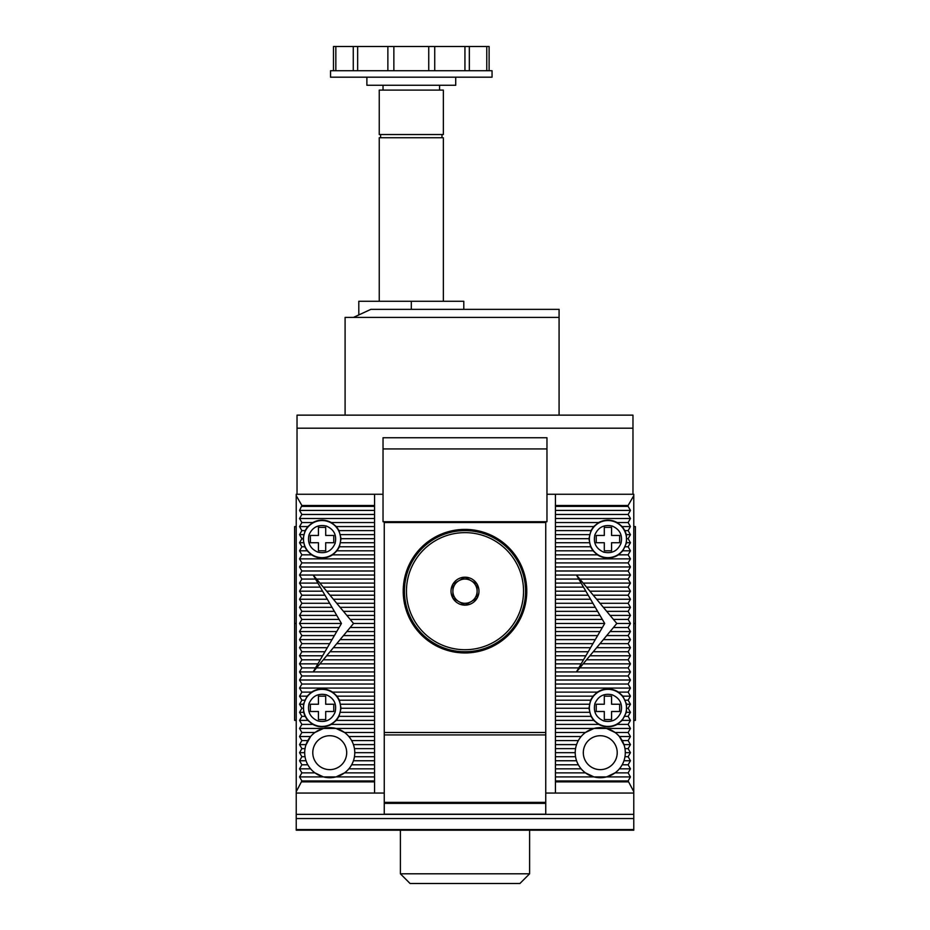 <?xml version="1.0" encoding="UTF-8"?>
<svg xmlns="http://www.w3.org/2000/svg" width="930" height="930" viewBox="0 0 930 930"><rect width="100%" height="100%" fill="white"/><g stroke="black" fill="none" stroke-linecap="round" stroke-linejoin="round"><path stroke-width="1.4" d="M545.747 803.369L545.747 734.921L384.253 734.921L384.253 802.346L545.747 802.346L384.253 802.346L384.253 803.369L545.747 803.369L545.747 814.18L384.253 814.18L384.253 803.369M590.271 533.355A18.577 18.577 0 0 1 626.506 539.086A18.577 18.577 0 0 1 605.023 557.43A18.577 18.577 0 0 1 590.271 533.355A18.577 18.577 0 0 0 605.023 557.43A18.577 18.577 0 0 0 625.599 544.829M612.173 526.031C619.845 529.368 622.786 535.134 620.984 543.329C617.636 551.013 611.87 553.955 603.686 552.141C596.084 548.758 593.142 542.992 594.875 534.843C598.269 527.24 604.035 524.311 612.173 526.031M604.302 527.38L604.302 535.459L596.223 535.459L596.223 542.725L604.302 542.725L604.302 550.804L611.568 550.804L611.568 542.725L619.636 542.725L619.636 535.459L611.568 535.459L611.568 527.38L604.302 527.38M590.271 702.127A18.577 18.577 0 0 1 626.506 707.858A18.577 18.577 0 0 1 605.023 726.202A18.577 18.577 0 0 1 590.271 702.127A18.577 18.577 0 0 0 605.023 726.202A18.577 18.577 0 0 0 625.599 713.601M612.173 694.803C619.845 698.139 622.786 703.905 620.984 712.101C617.636 719.785 611.87 722.726 603.686 720.924C596.084 717.53 593.142 711.764 594.875 703.626C598.269 696.012 604.035 693.083 612.173 694.803M604.302 696.152L604.302 704.231L596.223 704.231L596.223 711.496L604.302 711.496L604.302 719.576L611.568 719.576L611.568 711.496L619.636 711.496L619.636 704.231L611.568 704.231L611.568 696.152L604.302 696.152M304.401 533.355A18.577 18.577 0 0 1 340.636 539.086A18.577 18.577 0 0 1 319.164 557.43A18.577 18.577 0 0 1 304.401 533.355A18.577 18.577 0 0 0 319.164 557.43A18.577 18.577 0 0 0 339.729 544.829M326.314 526.031C333.986 529.368 336.927 535.134 335.125 543.329C331.777 551.013 326.012 553.955 317.827 552.141C310.225 548.758 307.284 542.992 309.016 534.843C312.399 527.24 318.165 524.311 326.314 526.031M318.432 527.38L318.432 535.459L310.364 535.459L310.364 542.725L318.432 542.725L318.432 550.804L325.698 550.804L325.698 542.725L333.777 542.725L333.777 535.459L325.698 535.459L325.698 527.38L318.432 527.38M304.401 702.127A18.577 18.577 0 0 1 340.636 707.858A18.577 18.577 0 0 1 319.164 726.202A18.577 18.577 0 0 1 304.401 702.127A18.577 18.577 0 0 0 319.164 726.202A18.577 18.577 0 0 0 339.729 713.601M326.314 694.803C333.986 698.139 336.927 703.905 335.125 712.101C331.777 719.785 326.012 722.726 317.827 720.924C310.225 717.53 307.284 711.764 309.016 703.626C312.399 696.012 318.165 693.083 326.314 694.803M318.432 696.152L318.432 704.231L310.364 704.231L310.364 711.496L318.432 711.496L318.432 719.576L325.698 719.576L325.698 711.496L333.777 711.496L333.777 704.231L325.698 704.231L325.698 696.152L318.432 696.152M523.544 591.178A58.544 58.544 0 0 1 465 649.721A58.544 58.544 0 0 1 406.457 591.178A58.544 58.544 0 0 1 465 532.634A58.544 58.544 0 0 1 523.544 591.178M404.434 591.178A60.566 60.566 0 0 0 465 651.744A60.566 60.566 0 0 0 525.566 591.178A60.566 60.566 0 0 0 465 530.612A60.566 60.566 0 0 0 404.434 591.178M451.015 591.178A13.985 13.985 0 0 0 477.113 598.164A13.985 13.985 0 0 0 465 577.193A13.985 13.985 0 0 0 451.015 591.178M452.887 584.18L465 577.193L477.113 584.18L477.113 591.178A12.113 12.113 0 0 0 458.943 580.68A12.113 12.113 0 0 0 452.887 591.178L452.887 598.164L465 605.163L477.113 598.164L477.113 584.18L465 577.193L452.887 584.18L452.887 591.178L452.887 584.842M477.113 598.164L465.581 604.826M465 605.163L452.887 598.164L452.887 591.178A12.113 12.113 0 0 0 471.057 601.663A12.113 12.113 0 0 0 477.113 591.178L477.113 597.502M296.228 623.472L294.612 623.472L294.612 720.378L296.228 720.378M294.612 623.472L294.612 526.578L296.228 526.578M633.772 623.472L635.388 623.472L635.388 526.578L633.772 526.578M635.388 623.472L635.388 720.378L633.772 720.378M297.03 428.195L632.97 428.195L632.97 415.14L297.03 415.14L297.03 494.272L383.032 494.272M546.968 494.272L632.97 494.272L632.97 428.195M546.968 448.934L546.968 437.751L383.032 437.751L383.032 521.73L546.968 521.73L546.968 448.934L383.032 448.934M559.081 415.14L559.081 317.421L353.435 317.421L358.806 314.991L358.806 301.274L411.304 301.274L411.304 309.353M443.354 301.274L443.354 137.745L379.242 137.745L379.242 301.274M443.354 90.105L379.242 90.105L379.242 134.525L443.354 134.525L443.354 90.105M366.885 77.19L366.885 85.258L455.712 85.258L455.712 77.19M492.051 70.727L330.545 70.727L330.545 77.19L492.051 77.19L492.051 70.727M357.655 70.727L357.655 46.5L353.202 46.5M393.855 70.727L393.855 46.5L387.868 46.5L387.868 70.727M434.728 70.727L434.728 46.5L428.742 46.5L428.742 70.727M469.325 70.727L469.325 46.5L464.942 46.5L464.942 70.727M559.081 317.421L559.081 309.353L370.861 309.353L353.435 317.421L345.088 317.421L345.088 415.14M463.791 309.353L463.791 301.274L411.304 301.274M335.835 70.727L335.835 46.5L353.261 46.5L353.272 70.727L353.261 46.5M357.655 46.5L387.868 46.5M393.855 46.5L428.742 46.5M434.728 46.5L464.942 46.5M469.348 70.727L469.348 46.5L486.774 46.5L486.774 70.727M335.835 46.5L333.486 46.5L333.486 70.727L333.486 46.5M489.11 70.727L489.11 46.5L486.774 46.5M633.772 830.199L296.228 830.199L633.772 830.199L633.772 829.56L296.228 829.56L296.228 830.199M400.4 830.199L400.4 873.805L529.6 873.805L529.6 830.199M301.878 505.467L296.228 495.667L296.228 494.272L374.558 494.272L374.558 505.467L301.878 505.467L299.553 510.419L301.878 514.464L299.553 518.498L301.878 522.532L299.553 526.578L301.878 530.612L299.553 534.645L301.878 538.691L299.553 542.725L301.878 546.759L299.553 550.804L301.878 554.838L299.553 558.872L301.878 562.917L299.553 566.951L301.878 570.985L299.553 575.031L301.878 579.065L299.553 583.098L301.878 587.144L299.553 591.178L301.878 595.212L299.553 599.246L301.878 603.291L299.553 607.325L301.878 611.359L299.553 615.404L301.878 619.438L299.553 623.472L301.878 627.518L299.553 631.551L301.878 635.585L299.553 639.631L301.878 643.665L299.553 647.698L301.878 651.744L299.553 655.778L301.878 659.812L299.553 663.857L301.878 667.891L299.553 671.925L301.878 675.971L299.553 680.004L301.878 684.038L299.553 688.084L301.878 692.118L299.553 696.152L301.878 700.197L299.553 704.231L301.878 708.265L299.553 712.31L301.878 716.344L299.553 720.378L301.878 724.412L299.553 728.457L301.878 732.491L299.553 736.525L310.608 736.525L305.865 745.139M400.4 873.805L410.084 883.5L519.917 883.5L529.6 873.805M301.878 732.491L314.933 732.491A25.029 25.029 0 0 0 305.028 756.718L301.878 756.718L299.553 760.752L301.878 764.797L299.553 768.831L301.878 772.865L299.553 776.91L301.878 780.944L374.558 780.944L374.558 506.385L301.878 506.385M403.225 591.178A61.775 61.775 0 0 0 465 652.953A61.775 61.775 0 0 0 526.775 591.178A61.775 61.775 0 0 0 465 529.403A61.775 61.775 0 0 0 403.225 591.178M303.099 538.691L305.087 530.612L307.807 526.578L312.794 522.532C318.978 519.335 325.163 519.335 331.347 522.532L336.334 526.578L339.043 530.612L341.043 538.691L339.427 546.759L336.997 550.804L332.661 554.838C325.593 559.093 318.537 559.093 311.48 554.838L307.132 550.804L304.715 546.759L303.099 538.691L301.878 538.691M303.447 704.231L307.132 696.152L311.48 692.118C318.537 687.863 325.593 687.863 332.661 692.118L336.997 696.152L339.427 700.197L341.043 708.265L339.043 716.344L336.334 720.378L331.347 724.412C325.163 727.62 318.978 727.62 312.794 724.412L307.807 720.378L305.087 716.344L303.622 712.31L303.447 704.231L299.553 704.231M624.913 530.612L626.378 534.645L626.553 542.725L622.867 550.804L618.52 554.838C611.463 559.093 604.407 559.093 597.339 554.838L593.003 550.804L590.573 546.759L588.957 538.691L590.957 530.612L593.666 526.578L598.653 522.532C604.837 519.335 611.022 519.335 617.206 522.532L622.193 526.578L624.913 530.612L628.122 530.612L630.447 526.578L628.122 522.532L630.447 518.498L628.122 514.464L630.447 510.419L628.122 506.385L555.443 506.385L555.443 780.944L628.122 780.944L630.447 776.91L628.122 772.865L630.447 768.831L628.122 764.797L630.447 760.752L628.122 756.718L630.447 752.684L628.122 748.638L630.447 744.605L628.122 740.571L630.447 736.525L628.122 732.491L630.447 728.457L628.122 724.412L630.447 720.378L628.122 716.344L630.447 712.31L628.122 708.265L630.447 704.231L628.122 700.197L630.447 696.152L628.122 692.118L630.447 688.084L628.122 684.038L630.447 680.004L628.122 675.971L630.447 671.925L628.122 667.891L630.447 663.857L628.122 659.812L630.447 655.778L628.122 651.744L630.447 647.698L628.122 643.665L630.447 639.631L628.122 635.585L630.447 631.551L628.122 627.518L630.447 623.472L628.122 619.438L630.447 615.404L628.122 611.359L630.447 607.325L628.122 603.291L630.447 599.246L628.122 595.212L630.447 591.178L628.122 587.144L630.447 583.098L628.122 579.065L630.447 575.031L628.122 570.985L630.447 566.951L628.122 562.917L630.447 558.872L628.122 554.838L630.447 550.804L628.122 546.759L630.447 542.725L628.122 538.691L630.447 534.645L628.122 530.612M622.867 696.152L626.553 704.231L626.378 712.31L622.193 720.378L617.206 724.412C611.022 727.62 604.837 727.62 598.653 724.412L593.666 720.378L590.957 716.344L588.957 708.265L590.573 700.197L593.003 696.152L597.339 692.118C604.407 687.863 611.463 687.863 618.52 692.118L622.867 696.152L630.447 696.152M555.443 748.638L575.554 748.638A25.029 25.029 0 0 0 575.554 756.718L555.443 756.718M346.692 752.684A16.961 16.961 0 0 1 329.743 769.633A16.961 16.961 0 0 1 312.782 752.684A16.961 16.961 0 0 1 329.743 735.723A16.961 16.961 0 0 1 346.692 752.684M617.218 752.684A16.961 16.961 0 0 1 600.257 769.633A16.961 16.961 0 0 1 583.308 752.684A16.961 16.961 0 0 1 600.257 735.723A16.961 16.961 0 0 1 617.218 752.684M555.443 505.467L628.122 505.467L633.772 495.667L633.772 494.272L555.443 494.272L555.443 506.385M296.228 495.667L296.228 829.56M633.772 495.667L633.772 814.355L296.228 814.355M296.228 818.551L633.772 818.551L633.772 814.355M633.772 818.551L633.772 829.56M296.228 793.058L384.253 793.058M545.747 793.058L633.772 793.058M299.553 736.525L301.878 740.571L299.553 744.605L301.878 748.638L299.553 752.684L301.878 756.718M301.878 780.944L296.228 791.663M374.558 505.467L374.558 506.385M374.558 780.944L374.558 793.058M555.443 780.944L555.443 793.058M545.747 734.921L545.747 522.532L384.253 522.532L384.253 734.921M628.122 505.467L628.122 506.385M628.122 780.944L633.772 791.663M624.135 745.139L619.392 736.525L630.447 736.525M301.878 781.863L374.558 781.863M555.443 781.863L628.122 781.863M306.04 760.752L299.553 760.752M301.878 764.797L307.83 764.797A25.029 25.029 0 0 0 314.933 772.865L323.431 776.91L336.044 776.91L344.542 772.865A25.029 25.029 0 0 0 354.446 748.638L374.558 748.638M304.703 752.684L299.553 752.684M305.028 748.638L301.878 748.638M306.04 744.605L299.553 744.605M307.83 740.571L301.878 740.571M305.087 716.344L301.878 716.344M299.553 720.378L307.807 720.378M303.622 712.31L299.553 712.31M303.099 708.265L301.878 708.265M304.715 700.197L301.878 700.197M307.132 696.152L299.553 696.152M301.878 692.118L311.48 692.118M307.132 550.804L299.553 550.804M311.48 554.838L301.878 554.838M304.715 546.759L301.878 546.759M303.447 542.725L299.553 542.725M303.622 534.645L299.553 534.645M305.087 530.612L301.878 530.612M307.807 526.578L299.553 526.578M299.553 510.419L374.558 510.419M545.747 732.491L384.253 732.491M555.443 510.419L630.447 510.419M630.447 526.578L622.193 526.578M626.378 534.645L630.447 534.645M626.901 538.691L628.122 538.691M626.553 542.725L630.447 542.725M625.286 546.759L628.122 546.759M622.867 550.804L630.447 550.804M628.122 554.838L618.52 554.838M618.52 692.118L628.122 692.118M625.286 700.197L628.122 700.197M626.553 704.231L630.447 704.231M626.901 708.265L628.122 708.265M626.378 712.31L630.447 712.31M624.913 716.344L628.122 716.344M622.193 720.378L630.447 720.378M623.96 744.605L630.447 744.605M628.122 740.571L622.17 740.571A25.029 25.029 0 0 0 615.067 732.491L628.122 732.491M630.447 776.91L606.569 776.91L615.067 772.865A25.029 25.029 0 0 0 624.972 748.638L628.122 748.638M625.297 752.684L630.447 752.684M624.972 756.718L628.122 756.718M623.96 760.752L630.447 760.752M622.17 764.797L628.122 764.797M305.028 756.718A25.029 25.029 0 0 0 307.83 764.797M299.553 768.831L310.608 768.831M312.794 724.412L301.878 724.412M301.878 522.532L312.794 522.532M301.878 514.464L374.558 514.464M555.443 514.464L628.122 514.464M617.206 522.532L628.122 522.532M628.122 724.412L617.206 724.412M624.972 748.638A25.029 25.029 0 0 0 622.17 740.571M619.392 768.831L630.447 768.831M323.431 776.91L299.553 776.91M374.558 776.91L336.044 776.91M575.554 756.718A25.029 25.029 0 0 0 585.458 772.865L593.956 776.91L606.569 776.91M593.956 776.91L555.443 776.91M301.878 772.865L314.933 772.865A25.029 25.029 0 0 0 344.542 772.865L374.558 772.865M299.553 518.498L374.558 518.498M555.443 518.498L630.447 518.498M555.443 772.865L585.458 772.865A25.029 25.029 0 0 0 615.067 772.865L628.122 772.865M331.347 522.532L374.558 522.532M555.443 522.532L598.653 522.532M374.558 768.831L348.866 768.831M581.134 768.831L555.443 768.831M336.334 526.578L374.558 526.578M555.443 526.578L593.666 526.578M374.558 764.797L351.645 764.797M578.355 764.797L555.443 764.797M299.553 558.872L374.558 558.872M374.558 554.838L332.661 554.838M374.558 688.084L299.553 688.084M332.661 692.118L374.558 692.118M299.553 728.457L323.431 728.457L314.933 732.491A25.029 25.029 0 0 1 344.542 732.491L374.558 732.491M374.558 740.571L351.645 740.571A25.029 25.029 0 0 0 344.542 732.491L336.044 728.457L323.431 728.457M336.044 728.457L374.558 728.457M374.558 724.412L331.347 724.412M339.043 530.612L374.558 530.612M555.443 530.612L590.957 530.612M555.443 558.872L630.447 558.872M597.339 554.838L555.443 554.838M630.447 688.084L555.443 688.084M555.443 692.118L597.339 692.118M555.443 732.491L585.458 732.491A25.029 25.029 0 0 1 615.067 732.491L606.569 728.457L593.956 728.457L585.458 732.491A25.029 25.029 0 0 0 578.355 740.571L555.443 740.571M606.569 728.457L630.447 728.457M598.653 724.412L555.443 724.412M555.443 728.457L593.956 728.457M374.558 760.752L353.435 760.752M576.565 760.752L555.443 760.752M374.558 550.804L336.997 550.804M301.878 562.917L374.558 562.917M374.558 684.038L301.878 684.038M336.997 696.152L374.558 696.152M374.558 720.378L336.334 720.378M340.52 534.645L374.558 534.645M555.443 534.645L589.481 534.645M555.443 562.917L628.122 562.917M593.003 550.804L555.443 550.804M555.443 696.152L593.003 696.152M628.122 684.038L555.443 684.038M593.666 720.378L555.443 720.378M374.558 756.718L354.446 756.718M374.558 546.759L339.427 546.759M299.553 566.951L374.558 566.951M374.558 680.004L299.553 680.004M339.427 700.197L374.558 700.197M374.558 716.344L339.043 716.344M348.866 736.525L374.558 736.525M341.043 538.691L374.558 538.691M555.443 538.691L588.957 538.691M555.443 566.951L630.447 566.951M590.573 546.759L555.443 546.759M555.443 700.197L590.573 700.197M630.447 680.004L555.443 680.004M555.443 736.525L581.134 736.525M590.957 716.344L555.443 716.344M374.558 752.684L354.772 752.684M575.228 752.684L555.443 752.684M374.558 542.725L340.694 542.725M301.878 570.985L374.558 570.985M374.558 675.971L301.878 675.971M340.694 704.231L374.558 704.231M374.558 712.31L340.52 712.31M555.443 542.725L589.306 542.725M555.443 570.985L628.122 570.985M555.443 704.231L589.306 704.231M628.122 675.971L555.443 675.971M589.481 712.31L555.443 712.31M299.553 575.031L374.558 575.031M374.558 671.925L299.553 671.925M341.043 708.265L374.558 708.265M353.435 744.605L374.558 744.605M555.443 575.031L630.447 575.031M555.443 708.265L588.957 708.265M630.447 671.925L555.443 671.925M555.443 744.605L576.565 744.605M301.878 579.065L315.537 579.065L313.189 575.031L316.549 579.065L374.558 579.065M374.558 667.891L316.549 667.891L313.189 671.925L315.537 667.891L301.878 667.891M351.645 740.571A25.029 25.029 0 0 1 354.446 748.638M555.443 579.065L578.797 579.065L576.437 575.031L579.808 579.065L628.122 579.065M628.122 667.891L579.808 667.891L576.437 671.925L578.797 667.891L555.443 667.891M575.554 748.638A25.029 25.029 0 0 1 578.355 740.571M316.549 579.065L319.92 583.098L374.558 583.098M374.558 663.857L319.92 663.857L316.549 667.891M579.808 579.065L583.168 583.098L630.447 583.098M555.443 583.098L581.145 583.098L578.797 579.065M578.797 667.891L581.145 663.857L555.443 663.857M630.447 663.857L583.168 663.857L579.808 667.891M319.92 583.098L323.28 587.144L374.558 587.144M374.558 659.812L323.28 659.812L319.92 663.857M583.168 583.098L586.528 587.144L628.122 587.144M555.443 587.144L583.505 587.144L581.145 583.098M581.145 663.857L583.505 659.812L555.443 659.812M628.122 659.812L586.528 659.812L583.168 663.857M323.28 587.144L326.639 591.178L374.558 591.178M374.558 655.778L326.639 655.778L323.28 659.812M586.528 587.144L589.899 591.178L630.447 591.178M555.443 591.178L585.865 591.178L583.505 587.144M583.505 659.812L585.865 655.778L555.443 655.778M630.447 655.778L589.899 655.778L586.528 659.812M326.639 591.178L330.011 595.212L374.558 595.212M374.558 651.744L330.011 651.744L326.639 655.778M589.899 591.178L593.259 595.212L628.122 595.212M555.443 595.212L588.213 595.212L585.865 591.178M585.865 655.778L588.213 651.744L555.443 651.744M628.122 651.744L593.259 651.744L589.899 655.778M330.011 595.212L333.37 599.246L374.558 599.246M374.558 647.698L333.37 647.698L330.011 651.744M593.259 595.212L596.63 599.246L630.447 599.246M555.443 599.246L590.573 599.246L588.213 595.212M588.213 651.744L590.573 647.698L555.443 647.698M630.447 647.698L596.63 647.698L593.259 651.744M333.37 599.246L336.741 603.291L374.558 603.291M374.558 643.665L336.741 643.665L333.37 647.698M596.63 599.246L599.99 603.291L628.122 603.291M555.443 603.291L592.922 603.291L590.573 599.246M590.573 647.698L592.922 643.665L555.443 643.665M628.122 643.665L599.99 643.665L596.63 647.698M336.741 603.291L340.101 607.325L374.558 607.325M374.558 639.631L340.101 639.631L336.741 643.665M599.99 603.291L603.361 607.325L630.447 607.325M555.443 607.325L595.281 607.325L592.922 603.291M592.922 643.665L595.281 639.631L555.443 639.631M630.447 639.631L603.361 639.631L599.99 643.665M340.101 607.325L343.472 611.359L374.558 611.359M374.558 635.585L343.472 635.585L340.101 639.631M603.361 607.325L606.72 611.359L628.122 611.359M555.443 611.359L597.641 611.359L595.281 607.325M595.281 639.631L597.641 635.585L555.443 635.585M628.122 635.585L606.72 635.585L603.361 639.631M343.472 611.359L346.832 615.404L374.558 615.404M374.558 631.551L346.832 631.551L343.472 635.585M606.72 611.359L610.08 615.404L630.447 615.404M555.443 615.404L599.99 615.404L597.641 611.359M597.641 635.585L599.99 631.551L555.443 631.551M630.447 631.551L610.08 631.551L606.72 635.585M346.832 615.404L350.192 619.438L374.558 619.438M374.558 627.518L350.192 627.518L346.832 631.551M610.08 615.404L613.451 619.438L628.122 619.438M555.443 619.438L602.349 619.438L599.99 615.404M599.99 631.551L602.349 627.518L555.443 627.518M628.122 627.518L613.451 627.518L610.08 631.551M350.192 619.438L353.563 623.472L374.558 623.472M353.563 623.472L350.192 627.518M613.451 619.438L616.811 623.472L630.447 623.472M555.443 623.472L604.698 623.472L602.349 619.438M602.349 627.518L604.698 623.472M616.811 623.472L613.451 627.518M315.537 667.891L341.45 623.472L315.537 579.065M341.45 623.472L299.553 623.472M301.878 627.518L339.09 627.518M339.09 619.438L301.878 619.438M299.553 631.551L336.741 631.551M336.741 615.404L299.553 615.404M301.878 635.585L334.382 635.585M334.382 611.359L301.878 611.359M299.553 639.631L332.033 639.631M332.033 607.325L299.553 607.325M301.878 643.665L329.673 643.665M329.673 603.291L301.878 603.291M299.553 647.698L327.314 647.698M327.314 599.246L299.553 599.246M301.878 651.744L324.965 651.744M324.965 595.212L301.878 595.212M299.553 655.778L322.605 655.778M322.605 591.178L299.553 591.178M301.878 659.812L320.246 659.812M320.246 587.144L301.878 587.144M299.553 663.857L317.897 663.857M317.897 583.098L299.553 583.098M545.747 802.555L384.253 802.555M441.983 134.525L441.983 137.745M439.565 85.258L439.565 90.105M380.614 134.525L380.614 137.745M383.032 85.258L383.032 90.105"/></g></svg>
